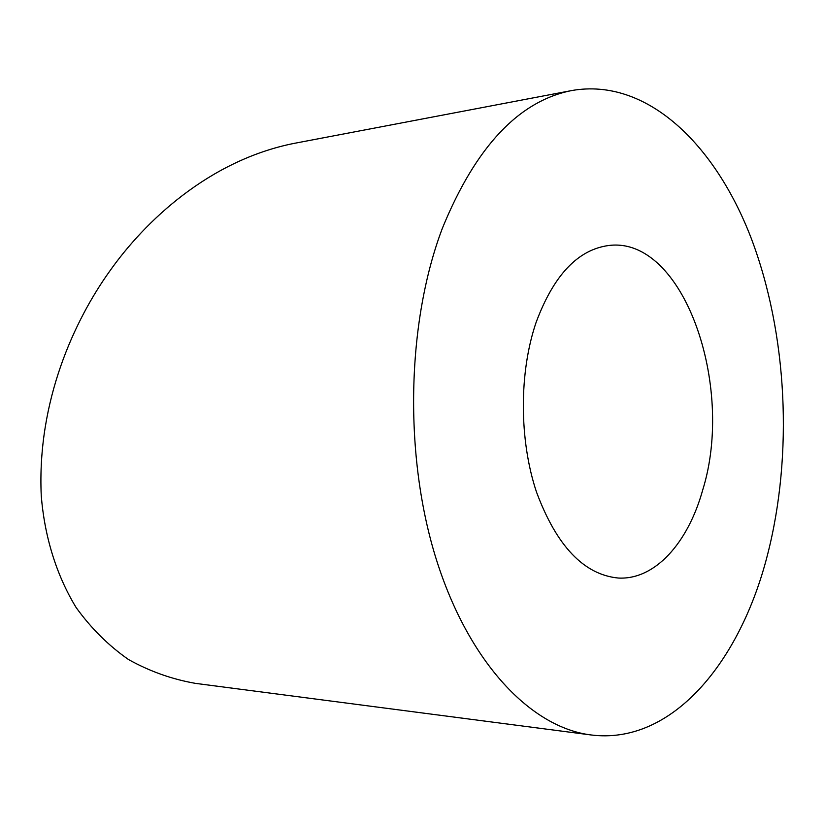 <?xml version="1.0" encoding="UTF-8"?>
<svg xmlns="http://www.w3.org/2000/svg" width="825" height="825" viewBox="0 0 825 825"><rect width="100%" height="100%" fill="white"/><g stroke="black" fill="none" stroke-linecap="round" stroke-linejoin="round"><path stroke-width="1.24" d="M536.126 322.348C518.997 372.364 519.08 439.9 536.477 492.009C556.566 545.964 583.811 574.643 618.203 578.036C654.937 580.171 688.019 542.943 702.704 490.009C735.302 385.667 683.275 235.558 608.489 245.53C577.737 249.758 553.616 275.364 536.126 322.348M572.096 90.482L294.03 143.395C208.818 160.411 144.664 221.533 109.591 271.332C74.704 320.069 36.898 400.888 41.25 495.66C44.447 535.58 55.935 574.396 76.075 607.447C90.997 628.207 108.518 645.593 128.638 659.618C149.872 671.406 172.198 679.326 195.628 683.399L590.927 734.941C531.382 727.567 469.147 663.558 436.415 559.721C403.755 456.039 406.539 322.606 442.458 228.061C475.808 146.633 519.018 100.774 572.096 90.482C646.48 77.612 714.955 143.715 751.255 238.373C787.411 333.888 793.372 454.338 767.425 555.153C740.015 662.722 671.674 745.284 590.927 734.941"/></g></svg>
